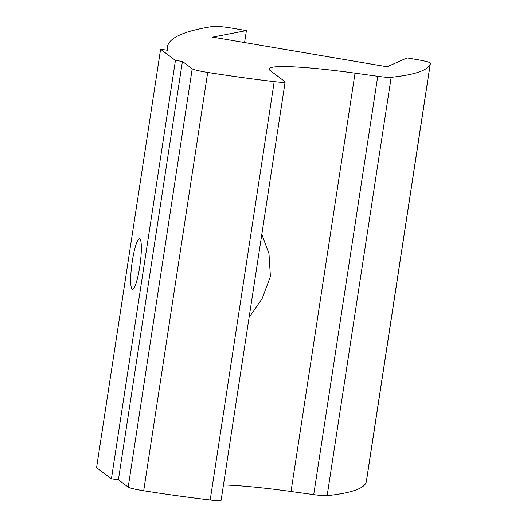 <?xml version="1.0" encoding="UTF-8"?>
<svg xmlns="http://www.w3.org/2000/svg" width="527" height="527" viewBox="0 0 527 527"><rect width="100%" height="100%" fill="white"/><g stroke="black" fill="none" stroke-linecap="round" stroke-linejoin="round"><path stroke-width="0.79" d="M111.421 478.793L96.579 467.614L160.597 49.274L175.438 60.453L111.421 478.793L118.404 479.761L182.421 61.422L192.217 68.8L128.199 487.139A16.996 1.489 8.7 0 0 143.693 490.769A161.44 14.13 8.7 0 0 210.201 499.998A16.996 1.489 8.7 0 0 221.123 500.268L285.14 81.929A16.996 1.489 -171.3 0 1 274.211 81.659A161.44 14.13 -171.3 0 1 207.704 72.436A16.996 1.489 -171.3 0 1 192.217 68.8M139.853 238.935A25.487 4.078 -82.1 0 0 139.503 238.784A25.487 4.078 -82.1 0 0 131.974 263.474A25.487 4.078 -82.1 0 0 132.514 289.283A25.487 4.078 -82.1 0 0 139.886 265.713A25.487 4.078 -82.1 0 0 139.853 238.935M175.438 60.453L182.421 61.422M366.318 481.586A16.996 1.489 8.7 0 0 366.403 481.467L430.421 63.128A16.996 1.489 -171.3 0 1 430.335 63.247A730.718 63.951 -171.3 0 1 391.159 77.344A16.996 1.489 -171.3 0 1 377.747 76.303L313.73 494.642A16.996 1.489 8.7 0 0 327.142 495.683A730.718 63.951 8.7 0 0 366.318 481.586L430.335 63.247M313.73 494.642L291.029 491.5L355.046 73.161A101.961 8.926 8.7 0 0 269.099 68.918A101.961 8.926 8.7 0 0 270.186 70.532L284.955 81.659A16.996 1.489 -171.3 0 1 285.14 81.929M223.468 484.972A101.961 8.926 -171.3 0 1 291.029 491.5M128.199 487.139L118.404 479.761M355.046 73.161L377.747 76.303M160.597 49.274L167.579 50.243A1164.057 101.869 -171.3 0 1 167.467 46.844A1164.057 101.869 -171.3 0 1 208.771 27.101L213.106 26.35A16.996 1.489 -171.3 0 1 232.664 28.247L246.412 30.586L212.671 37.114L387.141 66.791L407.094 57.917L416.982 59.597A16.996 1.489 -171.3 0 1 430.421 63.128M246.412 30.586L244.581 42.542M261.82 234.311L268.981 253.691L270.41 276.51L262.097 298.763L249.126 317.294M391.159 77.344L327.142 495.683M143.693 490.769L207.704 72.436M274.211 81.659L210.201 499.998M167.467 46.844L166.96 50.157"/></g></svg>
